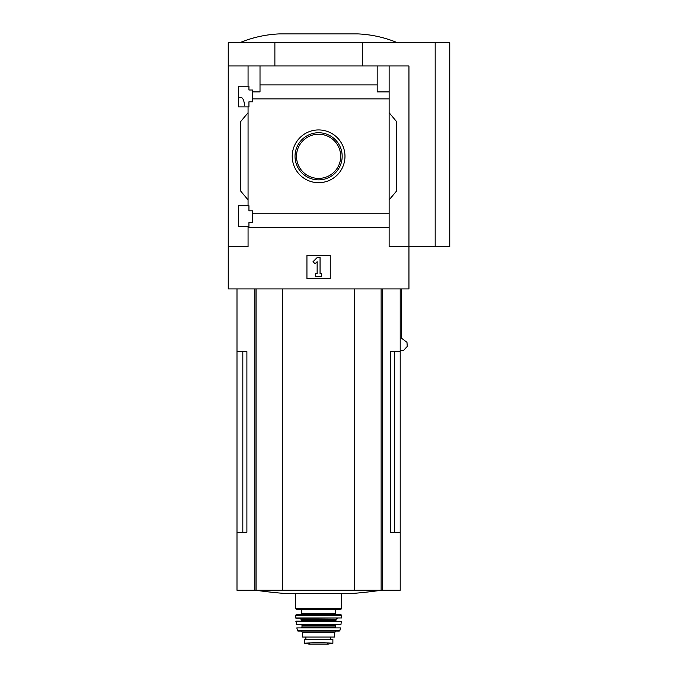 <?xml version="1.0" encoding="UTF-8"?>
<svg xmlns="http://www.w3.org/2000/svg" width="678" height="678" viewBox="0 0 678 678"><rect width="100%" height="100%" fill="white"/><g stroke="black" fill="none" stroke-linecap="round" stroke-linejoin="round"><path stroke-width="1.02" d="M244.512 105.31C244.072 100.285 242.809 97.615 240.707 97.293L238.453 97.293M238.453 226.401L238.453 205.714L248.945 205.714L248.945 210.816L252.733 210.816L252.733 222.613L248.945 222.613L248.945 226.401L238.453 226.401M238.453 106.912L238.453 86.216L248.945 86.216L248.945 90.005L252.733 90.005L252.733 101.81L248.945 101.81L248.945 106.912L238.453 106.912M248.063 106.912L248.063 205.714M248.063 86.216L248.063 65.961L228.249 65.961L228.249 42.646L449.751 42.646L449.751 246.665L435.183 246.665L435.183 42.646M318.601 129.939A26.374 26.374 0 0 1 341.441 169.5A26.374 26.374 0 0 1 295.761 169.5A26.374 26.374 0 0 1 318.601 129.939M248.063 226.401L248.063 246.665L228.249 246.665L228.249 288.921L408.953 288.921L408.953 246.665L389.13 246.665L389.13 213.748L252.733 213.748M389.13 213.748L389.13 98.869L252.733 98.869M228.249 246.665L228.249 65.961M389.13 98.869L389.13 91.903L377.18 91.903L377.18 84.928L260.013 84.928L260.013 91.903L252.733 91.903M377.18 84.928L377.18 65.961L248.063 65.961M389.13 227.689L248.063 227.689M242.817 351.585L242.817 532.289L246.894 532.289L246.894 351.585L236.995 351.585L236.995 590.258L400.206 590.258L400.206 532.289L390.299 532.289L394.376 532.289L394.376 351.585M246.894 532.289L236.995 532.289M400.206 288.921L400.206 351.585L390.299 351.585L390.299 532.289M400.206 351.585L400.206 532.289M401.622 288.921L401.622 338.288L406.969 342.297L407.258 346.424L403.596 350.39L400.206 350.39M435.183 246.665L408.953 246.665L408.953 65.961L377.18 65.961M260.013 65.961L260.013 84.928M389.13 65.961L389.13 91.903M248.063 199.883L240.783 191.196L240.783 121.421L248.063 112.734M389.13 112.734L396.418 121.421L396.418 191.196L389.13 199.883M306.939 278.717L306.939 255.403L330.254 255.403L330.254 278.717L306.939 278.717M274.878 65.961L274.878 42.646M362.315 65.961L362.315 42.646M313.016 261.716L317.143 257.589L320.058 257.589L320.058 273.624L321.516 273.624L321.516 276.539L315.685 276.539L315.685 273.624L317.143 273.624L317.143 261.716L315.084 263.776L313.016 261.716M397.291 42.646C384.68 37.443 371.569 34.527 357.942 33.9L279.251 33.9C265.632 34.527 252.513 37.443 239.902 42.646M318.601 132.744A23.569 23.569 0 0 1 339.008 168.093A23.569 23.569 0 0 1 298.184 168.093A23.569 23.569 0 0 1 318.601 132.744M318.601 134.219A22.094 22.094 0 0 1 337.737 167.356A22.094 22.094 0 0 1 299.464 167.356A22.094 22.094 0 0 1 318.601 134.219M282.573 288.921L282.573 590.258M354.628 288.921L354.628 590.258M381.282 590.258A437.183 437.183 0 0 1 352.06 593.487L285.141 593.487A437.183 437.183 0 0 1 255.911 590.258M332.881 639.362L332.881 643.236L332.881 639.362L304.32 639.362L304.32 643.236L318.601 642.413L326.143 642.846L311.058 642.846M332.881 643.236L326.143 642.846M334.627 632.515L334.627 637.032L302.566 637.032L302.566 632.515L301.108 631.057L336.085 631.057L334.627 632.515L302.566 632.515M341.042 609.2L296.159 609.2L295.574 608.615L341.627 608.615L341.042 609.2M318.601 614.734L336.669 614.734L300.532 614.734L301.693 613.573L335.5 613.573L336.669 614.734M295.574 615.327L341.619 615.327L341.034 614.734L296.159 614.734L295.574 615.327L295.939 618.234L341.551 617.955L295.642 617.955M295.888 621.472L341.314 621.472L296.176 621.15L296.506 624.65L340.983 624.396L296.218 624.396M301.405 624.65L301.981 625.226L335.212 625.226L335.212 626.981L335.796 627.565L309.854 627.565M296.769 627.904L340.424 627.904L296.769 627.904L297.888 631.057L339.305 631.057L339.873 630.599L297.32 630.599M330.695 639.362L330.695 637.032M382.367 288.921L382.367 590.258M254.835 288.921L254.835 590.258M256.064 288.921L256.064 590.258M381.129 288.921L381.129 590.258M337.254 618.234L335.796 619.692L301.405 619.692L299.947 618.234M335.796 619.692L335.796 620.565L301.405 620.565L300.82 621.15M335.212 626.981L301.981 626.981L301.405 627.565M330.618 639.362L330.618 637.032M332.881 643.286L328.296 644.092L308.905 644.092L304.32 643.286M236.995 288.921L236.995 351.585M295.574 593.487L295.574 608.615M341.627 593.487L341.627 608.615M301.693 609.2L301.693 613.573M335.5 609.2L335.5 613.573M341.619 615.327L341.551 617.955M301.405 619.692L301.405 620.565M335.796 620.565L336.373 621.15M341.314 621.472L340.983 624.396M335.212 625.226L335.796 624.65M301.981 625.226L301.981 626.981M340.424 627.904L339.873 630.599M305.888 639.362L305.888 637.032M328.296 644.092L327.779 643.71M308.905 644.092L318.601 644.1M309.414 643.71L308.982 644.1"/></g></svg>
